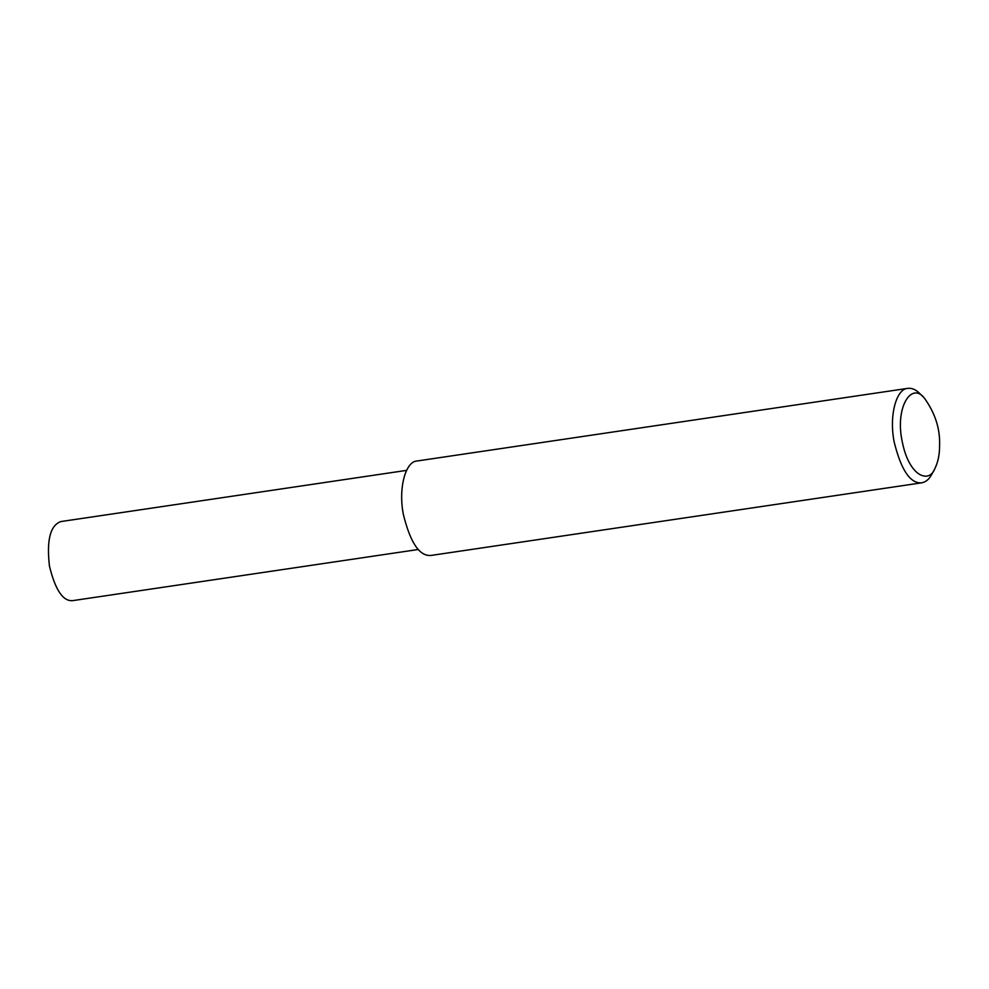 <?xml version="1.0" encoding="UTF-8"?>
<svg xmlns="http://www.w3.org/2000/svg" width="989" height="989" viewBox="0 0 989 989"><rect width="100%" height="100%" fill="white"/><g stroke="black" fill="none" stroke-linecap="round" stroke-linejoin="round"><path stroke-width="1.48" d="M418.298 549.488L72.642 600.644C63.036 601.497 55.297 589.976 49.45 566.104C46.446 540.142 50.278 525.295 60.935 521.549L406.59 470.381M934.63 469.169L931.44 474.868C929.03 479.344 925.815 481.989 921.773 482.805C910.288 483.806 901.053 470.059 894.068 441.551C888.913 414.7 896.627 388.677 907.791 388.356C911.784 387.911 915.629 389.505 919.337 393.14L924.047 397.665C935.26 413.056 940.428 429.313 939.55 446.435C939.587 454.829 937.955 462.407 934.63 469.169C928.931 483.337 909.398 476.834 902.376 442.367C894.6 407.431 911.364 382.001 924.047 397.665M921.773 482.805L431.006 555.447C419.521 556.461 410.299 542.701 403.302 514.193C398.147 487.342 405.861 461.319 417.024 460.998L907.791 388.356"/></g></svg>

